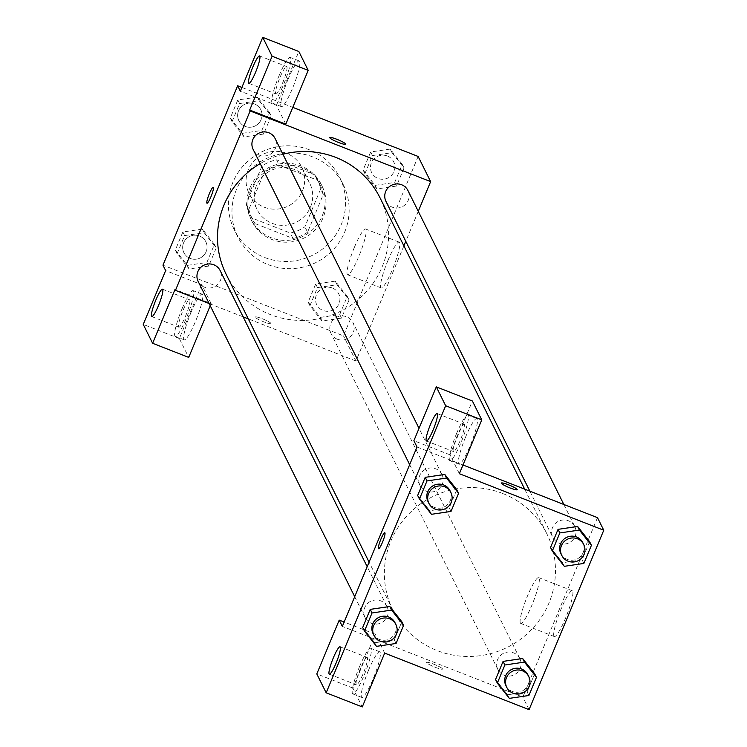 <?xml version="1.0" encoding="UTF-8"?>
<svg xmlns="http://www.w3.org/2000/svg" width="747" height="747" viewBox="0 0 747 747"><rect width="100%" height="100%" fill="white"/><g stroke="black" fill="none" stroke-linecap="round" stroke-linejoin="round"><path stroke-width="0.56" stroke-dasharray="3.73 2.8" d="M286.587 153.359A29.422 28.797 153.6 0 0 254.055 160.81A29.422 28.797 153.6 0 0 249.04 193.361A29.422 28.797 153.6 0 0 288.202 206.069A29.422 28.797 153.6 0 0 301.741 167.188A29.422 28.797 153.6 0 0 286.587 153.359M294.626 169.532A29.422 28.797 153.6 0 0 262.085 176.983A29.422 28.797 153.6 0 0 257.071 209.534A29.422 28.797 153.6 0 0 296.232 222.242A29.422 28.797 153.6 0 0 309.772 183.36A29.422 28.797 153.6 0 0 294.626 169.532M320.612 189.047L304.888 226.808A37.976 37.173 153.6 0 1 290.275 233.036L252.29 218.161A37.976 37.173 153.6 0 1 249.405 213.334A37.976 37.173 153.6 0 1 246.23 203.838L261.945 166.077A37.976 37.173 153.6 0 1 276.558 159.858L314.552 174.733A37.976 37.173 153.6 0 1 317.428 179.56A37.976 37.173 153.6 0 1 320.612 189.047L323.283 194.444L307.568 232.205L304.888 226.808M246.23 203.838L248.91 209.235L264.625 171.474L261.945 166.077M276.558 159.858L279.238 165.246L317.223 180.12L314.552 174.733M279.238 165.246A37.976 37.173 153.6 0 0 264.625 171.474M248.91 209.235A37.976 37.173 153.6 0 0 252.084 218.731A37.976 37.173 153.6 0 0 254.97 223.549L252.29 218.161M307.568 232.205A37.976 37.173 153.6 0 1 292.955 238.433L254.97 223.549M323.283 194.444A37.976 37.173 153.6 0 0 320.108 184.948A37.976 37.173 153.6 0 0 317.223 180.12M250.002 187.702A39.227 38.396 -26.4 0 1 284.924 163.313A39.227 38.396 -26.4 0 1 321.229 184.388A39.227 38.396 -26.4 0 1 303.179 236.229A39.227 38.396 -26.4 0 1 250.964 219.282A39.227 38.396 -26.4 0 1 250.002 187.702M250.889 189.495A39.227 38.396 153.6 0 0 251.851 221.084A39.227 38.396 153.6 0 0 304.066 238.032A39.227 38.396 153.6 0 0 322.125 186.19A39.227 38.396 153.6 0 0 301.928 167.758A39.227 38.396 153.6 0 0 250.889 189.495M292.955 238.433L290.275 233.036M309.398 149.811A58.845 57.603 153.6 0 0 244.325 164.704A58.845 57.603 153.6 0 0 234.287 229.805A58.845 57.603 153.6 0 0 312.61 255.222A58.845 57.603 153.6 0 0 339.698 177.459A58.845 57.603 153.6 0 0 309.398 149.811M312.965 157.001A58.845 57.603 153.6 0 0 247.892 171.885A58.845 57.603 153.6 0 0 237.854 236.995A58.845 57.603 153.6 0 0 316.177 262.412A58.845 57.603 153.6 0 0 343.265 184.649A58.845 57.603 153.6 0 0 312.965 157.001M241.879 87.436L292.796 107.372M418.143 156.459L343.471 335.861L162.967 265.185M244.073 136.916L232.056 121.668L239.6 103.544L259.162 100.668L271.189 115.916L263.644 134.04L244.073 136.916L232.056 121.668L239.6 103.544L259.162 100.668L271.189 115.916L263.644 134.04L244.073 136.916L242.289 133.321L230.272 118.073L237.817 99.949L257.379 97.073L269.396 112.321L261.852 130.445L242.289 133.321M204.202 232.709L216.219 247.957L208.674 266.081L189.112 268.967L177.086 253.719L184.63 235.585L204.202 232.709L216.219 247.957L208.674 266.081L189.112 268.967L177.086 253.719L184.63 235.585L204.202 232.709L202.418 229.114L214.436 244.362L206.891 262.486L187.329 265.372L175.302 250.124L182.847 231.99L202.418 229.114M337.046 284.728L349.064 299.977L341.519 318.101L321.957 320.977L309.93 305.728L317.475 287.604L337.046 284.728L349.064 299.977L341.519 318.101L321.957 320.977L309.93 305.728L317.475 287.604L337.046 284.728L335.263 281.133L347.28 296.382L339.736 314.506L320.164 317.382L308.147 302.143L315.692 284.009L335.263 281.133M392.007 152.687L404.034 167.935L396.48 186.059L376.918 188.935L364.9 173.687L372.445 155.563L392.007 152.687L404.034 167.935L396.48 186.059L376.918 188.935L364.9 173.687L372.445 155.563L392.007 152.687L390.223 149.092L402.241 164.34L394.696 182.464L375.134 185.34L363.117 170.092L370.661 151.968L390.223 149.092M270.928 323.386A8.581 1.167 22.6 0 0 262.869 318.969A8.581 1.167 22.6 0 0 255.11 316.999A8.581 1.167 22.6 0 0 262.589 321.369A8.581 1.167 22.6 0 0 270.956 323.591A8.581 1.167 22.6 0 0 270.928 323.386M210.224 305.728L211.121 303.581L175.022 289.444M211.121 303.581L201.746 284.719L165.647 270.582M403.884 245.884L355.955 361.025L343.471 335.861M355.955 361.025L248.284 318.857M243.12 316.84L209.132 303.534M270.937 323.376A8.581 1.167 -157.4 0 1 270.965 323.582A8.581 1.167 -157.4 0 1 262.589 321.359A8.581 1.167 -157.4 0 1 255.119 316.989A8.581 1.167 -157.4 0 1 262.869 318.96A8.581 1.167 -157.4 0 1 270.937 323.376M190.989 312.526A24.52 3.754 -68.6 0 0 184.285 339.848A24.52 3.754 -68.6 0 0 196.713 318.381A24.52 3.754 -68.6 0 0 202.166 294.187A24.52 3.754 -68.6 0 0 190.989 312.526M201.746 284.719L179.345 338.54L188.711 357.402M181.969 308.987A24.52 3.754 111.4 0 1 193.137 290.648A24.52 3.754 111.4 0 1 187.693 314.851A24.52 3.754 111.4 0 1 175.256 336.318A24.52 3.754 111.4 0 1 181.969 308.987M178.598 326.934A14.707 2.25 -68.6 0 0 178.832 327.177A14.707 2.25 -68.6 0 0 185.919 315.243A14.707 2.25 -68.6 0 0 189.803 300.023A14.707 2.25 -68.6 0 0 189.561 299.78A14.707 2.25 -68.6 0 0 182.473 311.723A14.707 2.25 -68.6 0 0 178.598 326.934M179.345 338.54L143.247 324.403M387.936 260.526A24.595 3.763 -68.6 0 0 381.203 287.931A24.595 3.763 -68.6 0 0 393.678 266.399A24.595 3.763 -68.6 0 0 399.141 242.121A24.595 3.763 -68.6 0 0 387.936 260.526M418.273 211.326L405.789 241.318M354.367 247.378A24.595 3.763 111.4 0 1 365.572 228.984A24.595 3.763 111.4 0 1 360.11 253.252A24.595 3.763 111.4 0 1 347.635 274.784A24.595 3.763 111.4 0 1 354.367 247.378M285.793 124.179L276.427 105.308L240.329 91.171M329.791 137.588L329.791 137.597A8.581 1.167 22.6 0 0 329.791 137.597A8.581 1.167 22.6 0 0 329.819 137.803A8.581 1.167 22.6 0 0 337.877 142.219A8.581 1.167 22.6 0 0 345.637 144.19L345.637 144.19M288.081 79.294A24.52 3.754 -68.6 0 0 281.367 106.616A24.52 3.754 -68.6 0 0 293.795 85.158A24.52 3.754 -68.6 0 0 299.248 60.955A24.52 3.754 -68.6 0 0 288.081 79.294M276.427 105.308L298.828 51.487M279.051 75.764A24.52 3.754 111.4 0 1 290.219 57.426A24.52 3.754 111.4 0 1 284.775 81.619A24.52 3.754 111.4 0 1 272.347 103.086A24.52 3.754 111.4 0 1 279.051 75.764M275.68 93.711A14.707 2.25 -68.6 0 0 275.914 93.954A14.707 2.25 -68.6 0 0 283.001 82.021A14.707 2.25 -68.6 0 0 286.885 66.8A14.707 2.25 -68.6 0 0 286.643 66.558A14.707 2.25 -68.6 0 0 279.565 78.491A14.707 2.25 -68.6 0 0 275.68 93.711M207.003 203.24L207.003 203.249A8.581 1.317 -68.6 0 0 207.003 203.249A8.581 1.317 -68.6 0 0 210.915 196.825A8.581 1.317 -68.6 0 0 213.259 187.264L213.259 187.264M385.975 201.419A12.26 11.999 153.6 0 0 405.845 204.08A12.26 11.999 153.6 0 0 407.937 190.513M198.17 281.451A12.26 11.999 153.6 0 0 218.04 284.103A12.26 11.999 153.6 0 0 220.132 270.545M253.13 149.4A12.26 11.999 153.6 0 0 273 152.061A12.26 11.999 153.6 0 0 275.092 138.494M337.327 339.222A12.26 11.999 153.6 0 0 352.976 322.564A12.26 11.999 153.6 0 0 333.106 319.903A12.26 11.999 153.6 0 0 337.327 339.222M226.108 274.196A85.914 84.094 153.6 0 0 270.339 314.562A85.914 84.094 153.6 0 0 365.339 292.824A85.914 84.094 153.6 0 0 379.999 197.768M282.917 154.246A85.914 84.094 153.6 0 0 260.189 163.621M502.628 493.45A85.914 84.094 153.6 0 0 407.629 515.187A85.914 84.094 153.6 0 0 392.978 610.243A85.914 84.094 153.6 0 0 507.325 647.35A85.914 84.094 153.6 0 0 546.869 533.816A85.914 84.094 153.6 0 0 502.628 493.45M574.947 526.859A12.26 11.999 -26.4 0 1 559.158 543.228A12.26 11.999 -26.4 0 1 558.485 521.266A12.26 11.999 -26.4 0 1 574.938 526.84M387.133 606.863A12.26 11.999 153.6 0 0 367.132 603.931A12.26 11.999 153.6 0 0 381.203 622.867A12.26 11.999 153.6 0 0 387.142 606.891M442.093 474.821A12.26 11.999 153.6 0 0 422.092 471.889A12.26 11.999 153.6 0 0 436.164 490.816A12.26 11.999 153.6 0 0 442.103 474.84M519.977 658.882A12.26 11.999 153.6 0 0 499.976 655.95A12.26 11.999 153.6 0 0 514.048 674.877A12.26 11.999 153.6 0 0 519.987 658.901M417.013 446.986L462.991 464.989M597.507 517.662L522.825 697.072L342.331 626.397M378.552 548.718L378.561 548.728A8.581 1.317 -68.6 0 0 378.561 548.728A8.581 1.317 -68.6 0 0 382.688 541.762A8.581 1.317 -68.6 0 0 384.957 532.882A8.581 1.317 -68.6 0 0 384.817 532.742L384.817 532.742M367.375 657.64A14.707 2.25 -68.6 0 0 367.141 657.397A14.707 2.25 -68.6 0 0 360.054 669.331A14.707 2.25 -68.6 0 0 356.179 684.551A14.707 2.25 -68.6 0 0 356.412 684.794A14.707 2.25 -68.6 0 0 363.5 672.86A14.707 2.25 -68.6 0 0 367.375 657.64M359.54 666.604A24.52 3.754 111.4 0 1 370.717 648.265A24.52 3.754 111.4 0 1 365.264 672.459A24.52 3.754 111.4 0 1 352.836 693.926A24.52 3.754 111.4 0 1 359.54 666.604M368.57 670.134A24.52 3.754 -68.6 0 0 361.865 697.455A24.52 3.754 -68.6 0 0 374.294 675.998A24.52 3.754 -68.6 0 0 379.737 651.795A24.52 3.754 -68.6 0 0 368.57 670.134M464.457 424.408A14.707 2.25 -68.6 0 0 464.223 424.165A14.707 2.25 -68.6 0 0 456.762 437.042A14.707 2.25 -68.6 0 0 453.494 451.562A14.707 2.25 -68.6 0 0 460.582 439.628A14.707 2.25 -68.6 0 0 464.457 424.408M456.632 433.372A24.52 3.754 111.4 0 1 467.799 415.033A24.52 3.754 111.4 0 1 462.356 439.236A24.52 3.754 111.4 0 1 449.918 460.694A24.52 3.754 111.4 0 1 456.632 433.372M465.652 436.911A24.52 3.754 -68.6 0 0 458.947 464.232A24.52 3.754 -68.6 0 0 471.376 442.766A24.52 3.754 -68.6 0 0 476.829 418.572A24.52 3.754 -68.6 0 0 465.652 436.911M459.358 473.701L449.993 454.83L472.393 401.008M449.993 454.83L413.894 440.702M384.677 653.111L375.311 634.24L352.901 688.062L362.276 706.933M352.901 688.062L316.803 673.925M375.311 634.24L344.152 622.036M389.813 606.499L401.811 621.756M396.069 643.466L394.285 639.871L401.83 621.737L394.285 639.871L374.723 642.775M394.285 639.871L374.714 642.747L362.715 627.48L374.714 642.747L376.507 646.342M509.351 698.361L507.558 694.766L495.56 679.499M522.657 658.509L534.656 673.775M528.913 695.485L527.13 691.89L534.675 673.757L527.13 691.89L507.568 694.794M577.618 526.467L589.616 541.734L582.09 559.839L562.528 562.743L550.53 547.458M444.773 474.448L456.772 489.715L449.246 507.829L429.684 510.733L417.685 495.438L429.684 510.705L431.467 514.3M553.929 636.155A24.595 3.763 -68.6 0 0 554.321 636.565A24.595 3.763 -68.6 0 0 566.796 615.033A24.595 3.763 -68.6 0 0 572.258 590.756A24.595 3.763 -68.6 0 0 560.418 610.71A24.595 3.763 -68.6 0 0 553.929 636.155M529.072 709.65L522.825 697.072M520.351 623.007A24.595 3.763 111.4 0 1 526.84 597.563A24.595 3.763 111.4 0 1 538.69 577.608A24.595 3.763 111.4 0 1 533.227 601.886A24.595 3.763 111.4 0 1 520.752 623.418A24.595 3.763 111.4 0 1 520.351 623.007M501.349 483.066L501.34 483.076A8.581 1.167 22.6 0 0 501.368 483.281A8.581 1.167 22.6 0 0 509.435 487.698A8.581 1.167 22.6 0 0 517.185 489.668L517.185 489.668M442.485 668.864A8.581 1.167 22.6 0 0 434.418 664.447A8.581 1.167 22.6 0 0 426.668 662.477A8.581 1.167 22.6 0 0 434.138 666.847A8.581 1.167 22.6 0 0 442.513 669.069A8.581 1.167 22.6 0 0 442.485 668.864A8.581 1.167 -157.4 0 1 442.513 669.06A8.581 1.167 -157.4 0 1 434.147 666.838A8.581 1.167 -157.4 0 1 426.668 662.468A8.581 1.167 -157.4 0 1 434.427 664.438A8.581 1.167 -157.4 0 1 442.485 668.854M560.876 553.639A12.26 11.999 153.6 0 0 577.198 558.933A12.26 11.999 153.6 0 0 582.837 542.733M564.312 566.319L562.528 562.724L550.502 547.476M589.635 541.715L582.09 559.839L562.528 562.724M583.874 563.434L582.09 559.839M505.915 685.69A12.26 11.999 153.6 0 0 522.228 690.984A12.26 11.999 153.6 0 0 527.877 674.784M527.13 691.89L507.558 694.766L495.541 679.518M428.031 501.62A12.26 11.999 153.6 0 0 444.353 506.924A12.26 11.999 153.6 0 0 449.993 490.723M456.79 489.696L449.246 507.829L429.684 510.705M451.029 511.415L449.246 507.829M373.07 633.671A12.26 11.999 153.6 0 0 389.383 638.965A12.26 11.999 153.6 0 0 395.032 622.765M387.348 156.002A12.26 11.999 153.6 0 0 371.698 172.669A12.26 11.999 153.6 0 0 388.02 177.963A12.26 11.999 153.6 0 0 387.348 156.002M376.918 188.935L375.134 185.34M364.9 173.687L363.117 170.092M372.445 155.563L370.661 151.968M404.034 167.935L402.241 164.34M396.48 186.059L394.696 182.464M387.338 155.992A12.26 11.999 153.6 0 0 371.689 172.65A12.26 11.999 153.6 0 0 388.01 177.945A12.26 11.999 153.6 0 0 387.338 155.992M332.378 288.043A12.26 11.999 153.6 0 0 316.737 304.711A12.26 11.999 153.6 0 0 333.05 310.005A12.26 11.999 153.6 0 0 332.378 288.043M321.957 320.977L320.164 317.382M309.93 305.728L308.147 302.143M317.475 287.604L315.692 284.009M349.064 299.977L347.28 296.382M341.519 318.101L339.736 314.506M332.378 288.034A12.26 11.999 153.6 0 0 316.728 304.701A12.26 11.999 153.6 0 0 333.041 309.996A12.26 11.999 153.6 0 0 332.378 288.034M254.503 103.982A12.26 11.999 153.6 0 0 238.853 120.65A12.26 11.999 153.6 0 0 255.175 125.944A12.26 11.999 153.6 0 0 254.503 103.982A12.26 11.999 153.6 0 0 238.844 120.64A12.26 11.999 153.6 0 0 255.166 125.935A12.26 11.999 153.6 0 0 254.494 103.973M232.056 121.668L230.272 118.073M239.6 103.544L237.817 99.949M259.162 100.668L257.379 97.073M271.189 115.916L269.396 112.321M263.644 134.04L261.852 130.445M199.533 236.024A12.26 11.999 153.6 0 0 183.893 252.691A12.26 11.999 153.6 0 0 200.205 257.986A12.26 11.999 153.6 0 0 199.533 236.024A12.26 11.999 153.6 0 0 183.883 252.682A12.26 11.999 153.6 0 0 200.196 257.976A12.26 11.999 153.6 0 0 199.533 236.015M189.112 268.967L187.329 265.372M177.086 253.719L175.302 250.124M184.63 235.585L182.847 231.99M216.219 247.957L214.436 244.362M208.674 266.081L206.891 262.486M249.04 193.361L257.071 209.534M301.741 167.188L309.772 183.36M322.125 186.19L321.229 184.388M251.851 221.084L250.964 219.282M252.084 218.731L249.405 213.334M320.108 184.948L317.428 179.56M343.265 184.649L339.698 177.459M237.854 236.995L234.287 229.805M202.166 294.187L193.137 290.648M184.285 339.848L175.256 336.318M151.762 316.579L178.832 327.177M162.491 289.182L189.561 299.78M399.141 242.121L365.572 228.984M381.203 287.931L347.635 274.784M299.248 60.955L290.219 57.426M281.367 106.616L272.347 103.086M248.844 83.347L275.914 93.954M259.573 55.95L286.643 66.558M546.869 533.816L524.683 489.145M392.978 610.243L369.083 562.127M529.856 491.171L552.845 537.466M563.836 504.477L574.807 526.56M387.002 606.592L367.188 566.693M365.04 617.498L354.704 596.685M441.963 474.55L419.03 428.358M420.001 485.447L409.664 464.634M519.837 658.611L352.976 322.564M497.885 669.508L331.014 333.461M329.334 674.196L356.412 684.794M340.062 646.799L367.141 657.397M379.737 651.795L370.717 648.265M361.865 697.455L352.836 693.926M426.425 440.963L453.494 451.562M437.154 413.567L464.223 424.165M476.829 418.572L467.799 415.033M458.947 464.232L449.918 460.694M572.258 590.756L538.69 577.608M554.321 636.565L520.752 623.418"/><path stroke-width="1.12" d="M210.224 305.728L188.711 357.402L152.612 343.275L143.247 324.403L165.647 270.582L162.967 265.185L237.649 85.784L241.879 87.436M292.796 107.372L418.143 156.459L430.636 181.614L418.273 211.326M248.284 318.857L243.12 316.84M209.132 303.534L175.461 290.35L175.022 289.444L152.612 343.275M162.725 289.425A14.707 2.25 -68.6 0 0 162.491 289.182A14.707 2.25 -68.6 0 0 155.031 302.059A14.707 2.25 -68.6 0 0 151.762 316.579A14.707 2.25 -68.6 0 0 158.85 304.645A14.707 2.25 -68.6 0 0 162.725 289.425M405.789 241.318L403.884 245.884M329.819 137.793A8.581 1.167 -157.4 0 1 329.791 137.588A8.581 1.167 -157.4 0 1 338.167 139.81A8.581 1.167 -157.4 0 1 345.637 144.18A8.581 1.167 -157.4 0 1 337.877 142.219A8.581 1.167 -157.4 0 1 329.819 137.793M237.649 85.784L240.329 91.171L262.729 37.35L298.828 51.487L308.203 70.358L285.793 124.179L249.694 110.042L250.142 110.939L430.636 181.614M345.637 144.19A8.581 1.167 22.6 0 0 338.158 139.82A8.581 1.167 22.6 0 0 329.791 137.588M259.807 56.193A14.707 2.25 -68.6 0 0 259.573 55.95A14.707 2.25 -68.6 0 0 252.112 68.836A14.707 2.25 -68.6 0 0 248.844 83.347A14.707 2.25 -68.6 0 0 255.932 71.413A14.707 2.25 -68.6 0 0 259.807 56.193M308.203 70.358L272.104 56.221L249.694 110.042M262.729 37.35L272.104 56.221M210.906 196.825A8.581 1.317 111.4 0 1 207.003 203.24A8.581 1.317 111.4 0 1 208.908 194.771A8.581 1.317 111.4 0 1 213.259 187.264A8.581 1.317 111.4 0 1 210.906 196.825M175.461 290.35L250.142 110.939M213.259 187.264A8.581 1.317 -68.6 0 0 208.908 194.78A8.581 1.317 -68.6 0 0 207.003 203.24M563.836 504.477L407.937 190.513A12.26 11.999 153.6 0 0 391.615 185.219A12.26 11.999 153.6 0 0 385.975 201.419L529.856 491.171M367.188 566.693L220.132 270.545A12.26 11.999 153.6 0 0 200.261 267.884A12.26 11.999 153.6 0 0 198.17 281.451L354.704 596.685M419.03 428.358L275.092 138.494A12.26 11.999 153.6 0 0 255.222 135.842A12.26 11.999 153.6 0 0 253.13 149.4L409.664 464.634M524.683 489.145L379.999 197.768A85.914 84.094 153.6 0 0 335.758 157.402A85.914 84.094 153.6 0 0 282.917 154.246M260.189 163.621A85.914 84.094 153.6 0 0 226.108 274.196L369.083 562.127M417.013 446.986L342.331 626.397L339.213 620.103L316.803 673.925L326.178 692.796L445.66 405.742L436.295 386.871L413.894 440.702L417.013 446.986M462.991 464.989L597.507 517.662L603.753 530.239L529.072 709.65L384.677 653.111L362.276 706.933L326.178 692.796M384.948 532.882A8.581 1.317 111.4 0 1 382.688 541.762A8.581 1.317 111.4 0 1 378.552 548.718A8.581 1.317 111.4 0 1 380.456 540.249A8.581 1.317 111.4 0 1 384.808 532.742A8.581 1.317 111.4 0 1 384.948 532.882M340.305 647.042A14.707 2.25 111.4 0 1 336.421 662.253A14.707 2.25 111.4 0 1 329.334 674.196A14.707 2.25 111.4 0 1 332.602 659.676A14.707 2.25 111.4 0 1 340.062 646.799A14.707 2.25 111.4 0 1 340.305 647.042M437.387 413.81A14.707 2.25 111.4 0 1 433.503 429.03A14.707 2.25 111.4 0 1 426.425 440.963A14.707 2.25 111.4 0 1 429.693 426.444A14.707 2.25 111.4 0 1 437.154 413.567A14.707 2.25 111.4 0 1 437.387 413.81M384.817 532.742A8.581 1.317 -68.6 0 0 380.466 540.258A8.581 1.317 -68.6 0 0 378.552 548.718M436.295 386.871L472.393 401.008L481.768 419.879L459.358 473.701L603.753 530.239M481.768 419.879L445.66 405.742M344.152 622.036L339.213 620.103M364.48 631.094L372.025 612.97L391.596 610.084L403.613 625.332L396.069 643.466L376.507 646.342L364.48 631.094L362.697 627.499L370.241 609.375L389.803 606.471M497.325 683.113L504.869 664.989L524.441 662.103L536.458 677.352L528.913 695.485L509.351 698.361L497.325 683.113L495.541 679.518L503.086 661.394L522.648 658.49M552.294 551.071L550.502 547.476L558.056 529.352L577.618 526.439L589.635 541.715L591.419 545.31L583.874 563.434L564.312 566.319L552.294 551.071L559.839 532.938L579.401 530.062L591.419 545.31M419.45 499.052L417.666 495.457L425.211 477.333L444.773 474.429L456.79 489.696L458.583 493.291L451.029 511.415L431.467 514.3L419.45 499.052L426.995 480.928L446.557 478.043L458.583 493.291M501.368 483.272A8.581 1.167 -157.4 0 1 501.349 483.066A8.581 1.167 -157.4 0 1 509.715 485.289A8.581 1.167 -157.4 0 1 517.185 489.658A8.581 1.167 -157.4 0 1 509.435 487.698A8.581 1.167 -157.4 0 1 501.368 483.272M517.185 489.668A8.581 1.167 22.6 0 0 509.715 485.298A8.581 1.167 22.6 0 0 501.34 483.076M583.734 544.535L582.837 542.733A12.26 11.999 153.6 0 0 562.967 540.081A12.26 11.999 153.6 0 0 560.876 553.639L561.772 555.441A12.26 11.999 153.6 0 0 578.085 560.736A12.26 11.999 153.6 0 0 577.412 538.774A12.26 11.999 153.6 0 0 561.772 555.441M550.502 547.476L558.056 529.352L577.618 526.467L579.401 530.062M559.839 532.938L558.056 529.352M528.764 676.577L527.877 674.784A12.26 11.999 153.6 0 0 508.007 672.123A12.26 11.999 153.6 0 0 505.915 685.69L506.802 687.483A12.26 11.999 153.6 0 0 523.124 692.777A12.26 11.999 153.6 0 0 522.452 670.815A12.26 11.999 153.6 0 0 506.802 687.483M495.541 679.518L503.086 661.394L522.657 658.509L534.675 673.757L536.458 677.352M504.869 664.989L503.086 661.394M524.441 662.103L522.657 658.509M450.889 492.516L449.993 490.723A12.26 11.999 153.6 0 0 430.123 488.062A12.26 11.999 153.6 0 0 428.031 501.62L428.927 503.422A12.26 11.999 153.6 0 0 445.24 508.716A12.26 11.999 153.6 0 0 444.577 486.755A12.26 11.999 153.6 0 0 428.927 503.422M417.666 495.457L425.211 477.333L444.773 474.448L446.557 478.043M426.995 480.928L425.211 477.333M395.919 624.557L395.032 622.765A12.26 11.999 153.6 0 0 375.162 620.103A12.26 11.999 153.6 0 0 373.07 633.671L373.958 635.464A12.26 11.999 153.6 0 0 390.279 640.758A12.26 11.999 153.6 0 0 389.607 618.796A12.26 11.999 153.6 0 0 373.958 635.464M362.697 627.499L370.241 609.375L389.813 606.499L401.83 621.737L403.613 625.332M372.025 612.97L370.241 609.375M391.596 610.084L389.813 606.499"/></g></svg>
